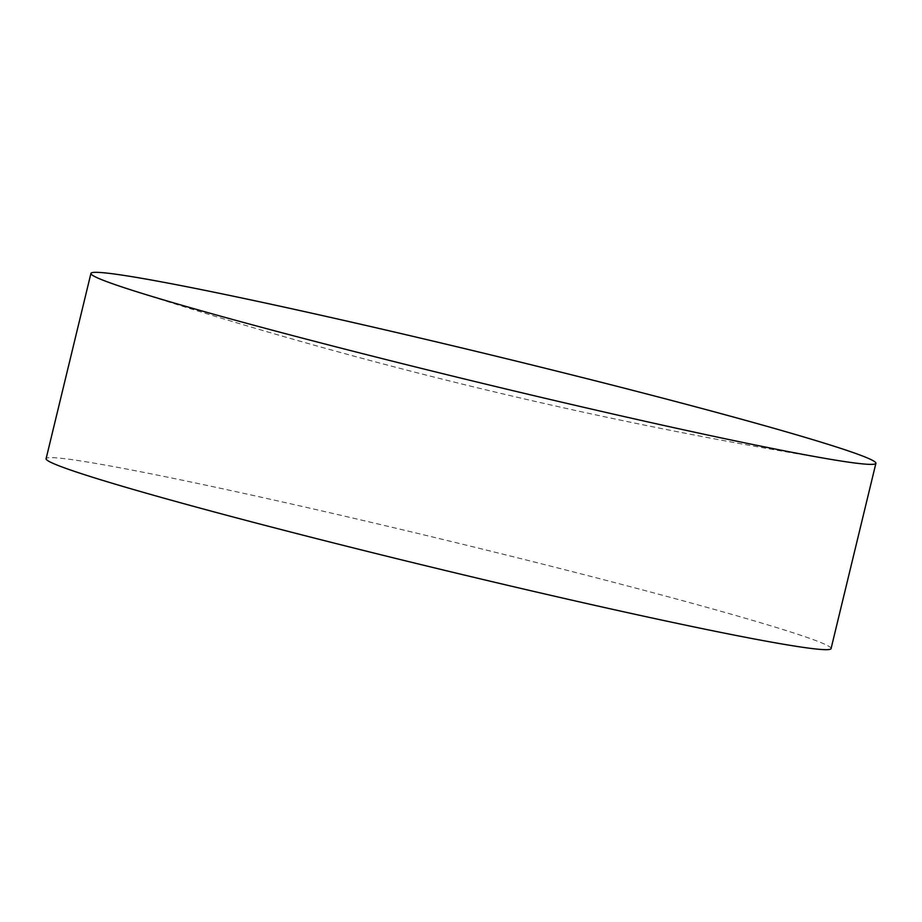<?xml version="1.0" encoding="UTF-8"?>
<svg xmlns="http://www.w3.org/2000/svg" width="922" height="922" viewBox="0 0 922 922"><rect width="100%" height="100%" fill="white"/><g stroke="black" fill="none" stroke-linecap="round" stroke-linejoin="round"><path stroke-width="0.69" stroke-dasharray="4.61 3.46" d="M831.068 648.604A403.813 14.798 13.6 0 0 681.358 600.337A403.813 14.798 13.6 0 0 268.728 498.894A403.813 14.798 13.6 0 0 46.1 458.695M127.858 288.897A4769.379 4769.379 0 0 0 835.977 460.216"/><path stroke-width="1.38" d="M240.642 321.663A403.813 14.798 -166.4 0 1 127.858 288.897A403.813 14.798 -166.4 0 1 90.932 273.396A403.813 14.798 -166.4 0 1 313.561 313.595A403.813 14.798 -166.4 0 1 726.179 415.038A403.813 14.798 -166.4 0 1 875.9 463.305A403.813 14.798 -166.4 0 1 835.977 460.216A403.813 14.798 -166.4 0 1 240.642 321.663M90.932 273.396L46.1 458.695A403.813 14.798 13.6 0 0 195.821 506.962A403.813 14.798 13.6 0 0 608.439 608.405A403.813 14.798 13.6 0 0 831.068 648.604L875.9 463.305"/></g></svg>
